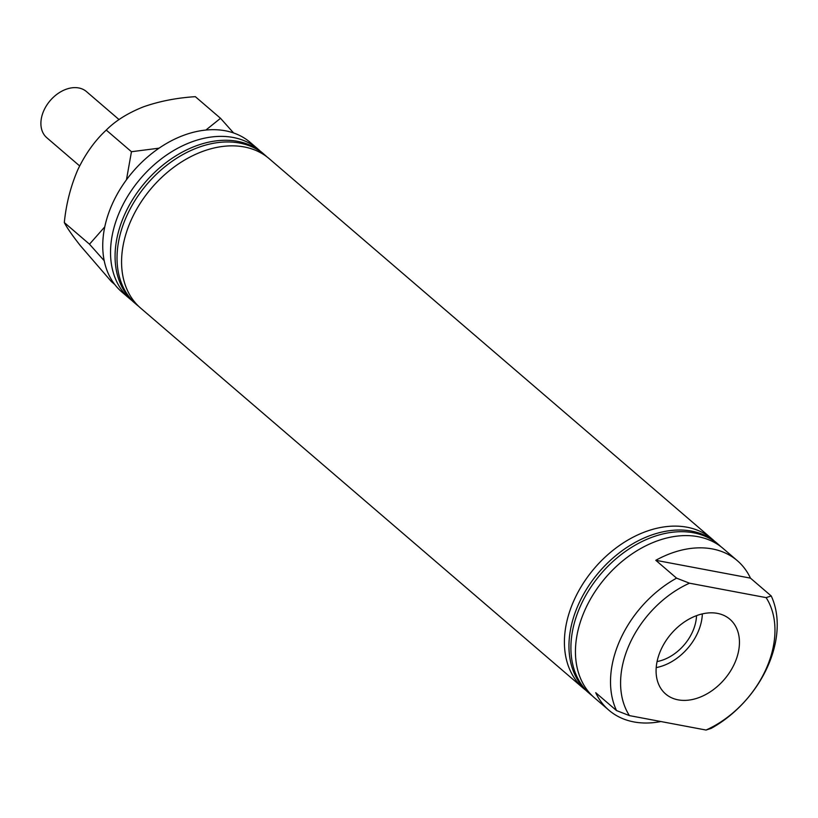 <?xml version="1.0" encoding="UTF-8"?>
<svg xmlns="http://www.w3.org/2000/svg" width="818" height="818" viewBox="0 0 818 818"><rect width="100%" height="100%" fill="white"/><g stroke="black" fill="none" stroke-linecap="round" stroke-linejoin="round"><path stroke-width="1.23" d="M660.995 649.686A49.274 35.031 130.7 0 0 664.87 693.296A49.274 35.031 130.7 0 0 734.533 663.541A49.274 35.031 130.7 0 0 729.053 618.551A49.274 35.031 130.7 0 0 660.995 649.686M656.22 667.59A47.291 33.62 130.7 0 0 697.652 632.866A47.291 33.62 130.7 0 0 702.345 613.878M657.079 661.568A40.399 28.712 130.7 0 0 692.509 631.895A40.399 28.712 130.7 0 0 696.517 615.647M750.454 578.132L655.801 560.299A98.559 70.051 -49.3 0 1 737.304 560.657A98.559 70.051 -49.3 0 1 750.454 578.132L771.231 595.974A98.559 70.051 -49.3 0 1 767.407 667.12A98.559 70.051 -49.3 0 1 711.159 728.388L706.046 730.045A91.258 64.867 130.7 0 0 766.118 597.621L689.492 583.193A91.258 64.867 130.7 0 0 629.676 643.786A91.258 64.867 130.7 0 0 629.42 715.607L706.046 730.045M660.913 721.537A98.559 70.051 -49.3 0 1 608.889 710.198L594.604 697.938A98.559 70.051 -49.3 0 1 585.269 609.308A98.559 70.051 -49.3 0 1 723.02 548.387L737.304 560.657M608.889 710.198A98.559 70.051 -49.3 0 1 595.739 692.723L616.516 710.566A98.559 70.051 -49.3 0 1 620.33 639.42A98.559 70.051 -49.3 0 1 676.578 578.142L655.801 560.299M616.516 710.566L629.42 715.607M592.385 695.913A98.559 70.051 -49.3 0 1 590.054 694.032A98.559 70.051 -49.3 0 1 580.729 605.402A98.559 70.051 -49.3 0 1 718.47 544.481A98.559 70.051 -49.3 0 1 720.689 546.506M585.892 690.341A98.559 70.051 -49.3 0 1 583.561 688.459A98.559 70.051 -49.3 0 1 574.236 599.829A98.559 70.051 -49.3 0 1 711.977 538.909A98.559 70.051 -49.3 0 1 714.196 540.923M583.561 688.459L140.727 308.192A98.559 70.051 -49.3 0 1 131.391 219.572A98.559 70.051 -49.3 0 1 269.142 158.641L711.977 538.909M138.508 306.177A98.559 70.051 -49.3 0 1 136.177 304.286L134.234 302.619A98.559 70.051 -49.3 0 1 124.898 213.989A98.559 70.051 -49.3 0 1 262.65 153.068L264.592 154.745A98.559 70.051 -49.3 0 1 266.811 156.759M132.015 300.595A98.559 70.051 -49.3 0 1 129.684 298.713A98.559 70.051 -49.3 0 1 120.358 210.093A98.559 70.051 -49.3 0 1 258.099 149.162A98.559 70.051 -49.3 0 1 260.318 151.187M129.684 298.713L121.892 292.026A98.559 70.051 -49.3 0 1 112.567 203.396A98.559 70.051 -49.3 0 1 250.308 142.475L258.099 149.162M136.177 304.286A98.559 70.051 -49.3 0 1 126.851 215.666A98.559 70.051 -49.3 0 1 264.592 154.745M590.054 694.032L588.111 692.355A98.559 70.051 -49.3 0 1 578.776 603.735A98.559 70.051 -49.3 0 1 716.527 542.815L718.47 544.481M771.231 595.974L766.118 597.621M689.492 583.193L676.578 578.142M119.06 119.592L86.442 91.575A30.419 21.626 130.7 0 0 78.733 87.955A30.419 21.626 130.7 0 0 46.698 105.297A30.419 21.626 130.7 0 0 46.81 137.731L79.622 165.911M114.796 284.531L111.422 281.627L80.338 245.625C72.352 235.502 67.004 227.813 64.315 222.568C66.156 204.04 70.634 186.463 77.751 169.858C85.471 153.774 94.98 140.512 106.258 130.082C115.42 120.839 127.751 113.109 143.262 106.902C159.193 101.289 176.545 97.874 195.328 96.667L220.523 118.303L205.942 130.011M233.57 132.935L220.523 118.303M64.315 222.568L89.499 244.193L104.223 260.727M106.258 130.082L131.453 151.719L126.463 179.766M104.786 226.852L89.499 244.193M159.019 148.17L131.453 151.719"/></g></svg>

